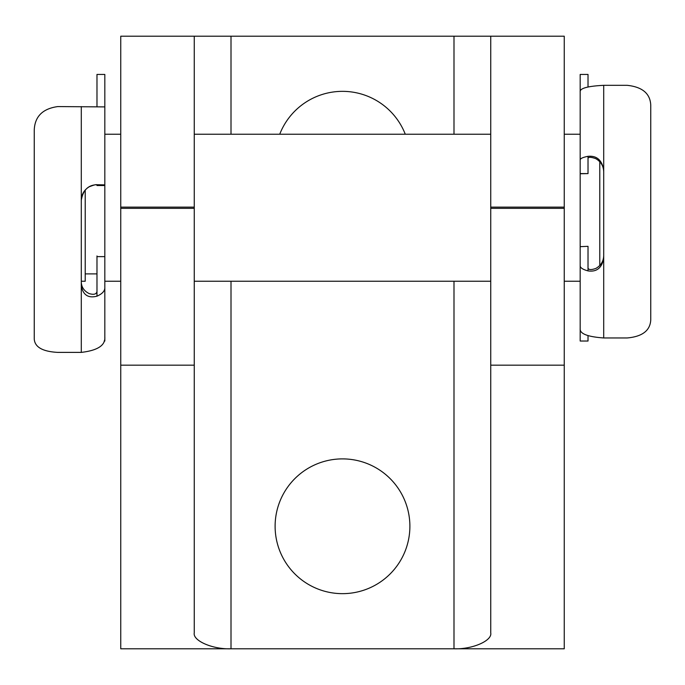 <?xml version="1.0" encoding="UTF-8"?>
<svg xmlns="http://www.w3.org/2000/svg" width="685" height="685" viewBox="0 0 685 685"><rect width="100%" height="100%" fill="white"/><g stroke="black" fill="none" stroke-linecap="round" stroke-linejoin="round"><path stroke-width="1.03" d="M564.252 281.244L580.178 281.244L580.178 91.944C579.621 88.365 587.465 86.156 603.708 85.325L627.229 85.325C642.359 86.961 650.193 93.554 650.75 105.088L650.75 319.989C650.142 330.615 642.299 336.6 627.229 337.962L603.708 337.962C587.499 336.797 579.656 333.698 580.178 328.663L580.178 341.027L588.021 341.027L588.021 335.71M580.178 328.663L580.178 265.84C580.289 267.835 582.901 269.522 588.021 270.892C596.789 272.159 602.021 267.861 603.708 257.971L603.708 170.18C602.021 160.127 596.798 155.512 588.021 156.326C582.909 157.302 580.298 158.5 580.178 159.93L580.178 173.596L588.021 173.596L580.178 173.759M588.021 246.335L580.178 246.66L580.178 265.84M588.021 246.66L588.021 268.1C588.663 269.916 591.275 270.027 595.864 268.426C600.882 265.566 603.502 261.336 603.708 255.736M603.708 171.772C603.511 166.027 600.891 161.669 595.864 158.706C591.275 157.028 588.655 156.891 588.021 158.312L588.021 173.596M580.178 159.93L580.178 74.434L588.021 74.434L588.021 86.918M599.786 265.455L599.786 161.771M104.822 280.893L104.822 134.226L120.748 134.226M81.292 281.244L85.214 281.244L85.214 190.036M279.728 134.226A67.387 67.387 0 0 1 405.272 134.226M342.5 593.655A67.387 67.387 0 0 1 275.113 526.277A67.387 67.387 0 0 1 342.5 458.89A67.387 67.387 0 0 1 409.887 526.277A67.387 67.387 0 0 1 342.5 593.655M490.743 365.173L490.743 207.127L564.252 207.127L564.252 648.789L453.992 648.789C472.171 649.5 492.387 640.766 490.743 632.906L490.743 365.173L564.252 365.173M453.992 134.226L453.992 36.211L490.743 36.211L490.743 207.127M194.257 207.127L194.257 36.211L120.748 36.211L120.748 207.127L194.257 207.127L194.257 632.906C192.613 640.766 212.829 649.5 231.008 648.789L120.748 648.789L120.748 365.173L194.257 365.173M120.748 365.173L120.748 207.127M564.252 36.211L490.743 36.211L564.252 36.211L564.252 207.127M453.992 36.211L120.748 36.211M453.992 281.244L453.992 648.789L231.008 648.789L231.008 281.244M96.979 106.654L96.979 74.434L104.822 74.434L104.822 115.457M120.748 281.244L104.822 281.244L104.822 337.225C105.379 345.42 97.535 350.48 81.292 352.39L57.771 352.39C42.641 351.585 34.807 347.132 34.25 339.041L34.25 129.944C34.858 116.459 42.701 108.667 57.771 106.577L104.822 106.903L104.822 184.881L96.979 184.71C88.211 184.95 82.979 190.156 81.292 200.32L81.292 285.739C82.979 294.97 88.202 298.446 96.979 296.177C102.091 293.951 104.702 291.202 104.822 287.94L104.822 256.627L96.979 256.627L96.979 255.95M81.292 200.397C81.498 194.463 84.118 189.942 89.136 186.825C93.725 184.993 96.337 184.325 96.979 184.804L96.979 185.541L104.822 185.541L104.822 184.881M81.292 282.1C81.489 287.203 84.109 291.031 89.136 293.582C93.725 294.944 96.345 294.285 96.979 291.622L96.979 256.627M104.154 341.027L104.822 341.027L104.822 287.94M588.021 270.892L588.021 268.1M588.021 158.312L588.021 156.326M603.708 85.325L603.708 170.18M603.708 257.971L603.708 337.962M490.743 208.343L564.252 208.343M120.748 208.343L194.257 208.343M231.008 134.226L231.008 36.211M96.979 291.622L96.979 296.177M81.292 352.39L81.292 285.739M81.292 200.32L81.292 106.577M580.178 134.226L564.252 134.226M490.743 134.226L194.257 134.226M96.979 273.889L85.214 273.889M490.743 281.244L194.257 281.244M96.979 185.541L104.822 185.541"/></g></svg>
